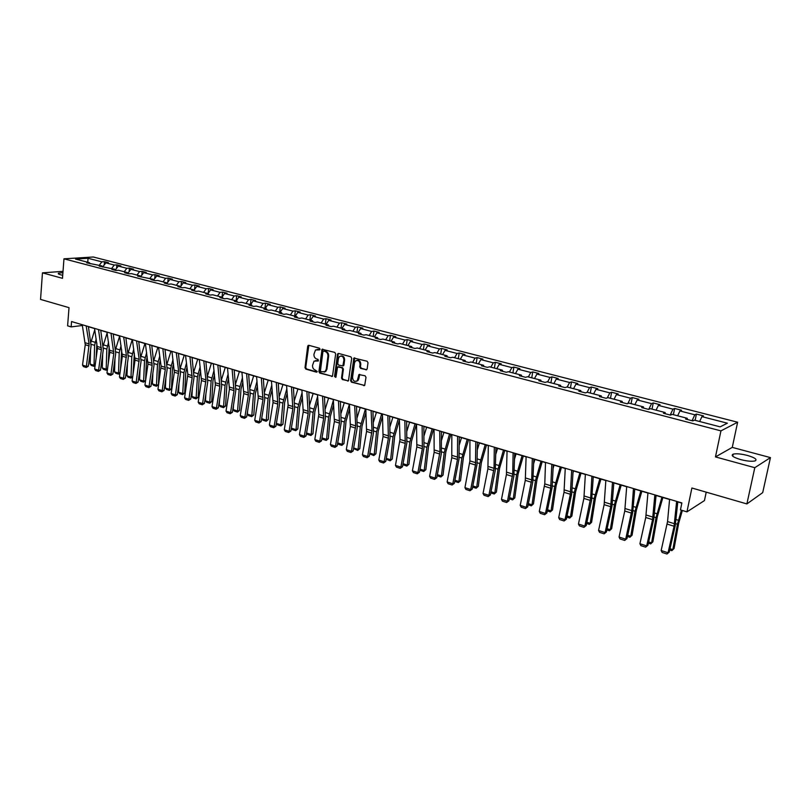<?xml version="1.0" encoding="UTF-8"?>
<svg xmlns="http://www.w3.org/2000/svg" width="811" height="811" viewBox="0 0 811 811"><rect width="100%" height="100%" fill="white"/><g stroke="black" fill="none" stroke-linecap="round" stroke-linejoin="round"><path stroke-width="1.22" d="M320.061 349.247L319.463 348.213L308.829 345.304L307.683 346.226L305.007 367.657L305.848 369.117L316.412 372.148L317.223 371.509L315.256 370.08C313.34 369.299 312.438 367.728 312.539 365.366L314.029 361.148L318.368 360.936L318.044 359.364L316.665 358.979C314.749 358.209 313.847 356.637 313.948 354.265L315.499 349.977L319.25 349.896L320.061 349.247M747.478 455.447C741.142 453.866 736.388 453.42 733.195 454.13C730.64 455.458 733.124 457.282 740.646 459.584C747.002 461.185 751.787 461.631 755.011 460.942C757.575 459.563 755.061 457.739 747.478 455.447M62.913 272.648L58.544 273.185C57.814 273.652 58.504 274.189 60.622 274.787L62.721 275.264M63.015 271.34L42.456 272.851L40.55 299.411L69.016 307.653L67.607 325.829L71.135 326.894L82.387 325.495M770.45 457.607L732.272 447.388L715.464 456.917L754.798 467.683L770.45 457.607L762.705 492.622L746.88 503.925L691.884 487.999L686.958 511.863L704.455 500.58L706.219 492.145M754.798 467.683L746.88 503.925M365.933 369.877L367.16 368.944L368.012 362.75L367.119 361.24L353.89 358.056L350.595 380.663L351.467 382.163L364.686 385.428L366.004 377.328L365.122 375.807L358.938 374.56L357.266 380.744C354.529 382.093 352.957 380.967 352.542 377.348L354.488 362.943L355.431 361.017C358.158 359.77 359.699 360.925 360.074 364.484L359.749 366.896L360.631 368.407L366.714 369.745M686.958 511.863L680.449 509.906L681.879 502.932L71.55 321.551L71.135 326.894M715.464 456.917L720.938 430.874L63.968 258.821L93.285 256.996L737.625 422.227L720.938 430.874M42.456 272.851L62.488 278.325L63.968 258.821M335.673 353.9L334.811 352.41L322.068 349.277L318.895 371.62L319.747 373.101L332.48 376.304L335.673 353.9M338.653 353.454L350.839 356.789L351.71 358.29L348.456 380.835L342.384 379.568L341.522 378.068L342.688 369.258L341.816 367.758L337.558 366.988L335.997 376.872L335.754 377.368L334.568 376.466L337.467 354.387L338.653 353.454L337.467 354.387M720.168 426.85L694.409 420.149L692.787 420.909L685.599 419.034L687.231 418.283L672.167 414.36L670.494 415.1L663.428 413.255L665.132 412.525L650.351 408.683L648.618 409.393L641.694 407.588L643.437 406.879L628.93 403.108L627.146 403.797L620.354 402.023L622.149 401.344L607.915 397.633L606.081 398.302L599.41 396.559L601.255 395.9L587.276 392.26L585.39 392.899L578.841 391.196L580.747 390.567L567.021 386.989L565.085 387.607L558.657 385.935L560.604 385.326L547.121 381.809L545.144 382.407L538.828 380.764L540.815 380.177L527.576 376.73L525.558 377.297L519.354 375.686L521.382 375.118L508.375 371.732L506.317 372.279L500.225 370.698L502.293 370.151L489.509 366.815L487.421 367.353L481.43 365.791L483.538 365.264L470.978 361.99L468.839 362.507L462.959 360.976L465.098 360.469L452.761 357.256L450.592 357.752L444.803 356.242L446.983 355.755L434.848 352.592L432.648 353.069L426.961 351.589L429.171 351.112L417.249 348.01L415.009 348.466L409.423 347.017L411.664 346.561L399.935 343.509L397.674 343.945L392.179 342.516L394.45 342.08L382.914 339.079L380.623 339.505L375.219 338.096L377.52 337.67L366.177 334.72L363.845 335.125L358.533 333.747L360.865 333.331L349.703 330.432L347.351 330.827L342.12 329.459L344.482 329.073L333.503 326.215L331.131 326.6L325.981 325.252L328.364 324.876L317.557 322.068L315.165 322.433L310.096 321.115L312.509 320.75L301.874 317.983L299.452 318.338L294.474 317.04L296.897 316.685L286.435 313.958L283.992 314.303L279.085 313.026L281.539 312.691L271.239 310.005L268.776 310.339L263.95 309.072L266.424 308.758L256.286 306.112L253.792 306.426L249.038 305.189L251.542 304.875L241.556 302.28L239.042 302.584L234.369 301.357L236.883 301.063L227.05 298.509L224.525 298.793L219.923 297.596L222.447 297.313L212.776 294.788L210.221 295.062L205.69 293.886L208.245 293.612L198.705 291.129L196.14 291.392L191.68 290.226L194.245 289.963L184.847 287.52L182.272 287.773L177.873 286.628L180.458 286.374L171.202 283.972L168.607 284.215L164.268 283.08L166.873 282.846L157.76 280.474L155.144 280.707L150.876 279.592L153.492 279.359L137.677 276.145L140.303 275.933L131.453 273.621L128.817 273.834L124.661 272.749L127.307 272.547L118.578 270.276L115.932 270.479L111.847 269.414L114.503 269.211L99.206 266.12L101.872 265.927L86.747 262.865L89.423 262.683L75.524 259.064L88.024 258.273L101.882 261.852L104.487 261.669L108.431 262.693L105.835 262.865L114.27 265.045L116.865 264.862L120.869 265.896L118.274 266.079L126.84 268.289L129.415 268.096L133.48 269.14L130.906 269.333L139.583 271.573L142.158 271.371L146.274 272.435L143.709 272.638L152.519 274.909L155.073 274.696L159.25 275.77L156.705 275.993L165.637 278.295L168.181 278.072L172.419 279.166L169.884 279.389L178.957 281.731L181.482 281.498L185.78 282.603L183.266 282.846L192.46 285.219L194.975 284.975L199.344 286.101L196.84 286.344L206.176 288.757L208.67 288.503L213.1 289.639L210.617 289.892L220.095 292.345L222.569 292.082L227.07 293.237L224.596 293.501L234.227 295.985L236.68 295.711L241.252 296.887L238.799 297.171L248.561 299.685L251.004 299.401L255.647 300.587L253.204 300.881L263.129 303.446L265.552 303.142L270.256 304.358L267.843 304.662L277.92 307.257L280.312 306.943L285.097 308.18L282.704 308.494L292.933 311.13L295.316 310.806L300.171 312.053L297.799 312.387L308.19 315.063L310.552 314.729L315.479 315.996L313.127 316.341L323.69 319.068L326.022 318.713L331.03 320L328.708 320.355L339.434 323.123L341.735 322.758L346.834 324.065L344.533 324.441L355.431 327.249L357.712 326.874L362.882 328.202L360.611 328.587L371.681 331.446L373.942 331.05L379.203 332.398L376.953 332.804L388.205 335.703L390.436 335.298L395.778 336.677L393.558 337.082L405.003 340.042L407.203 339.616L412.637 341.015L410.447 341.441L422.075 344.442L424.244 344.006L429.769 345.425L427.61 345.871L439.43 348.923L441.569 348.466L447.185 349.906L445.057 350.372L457.09 353.474L459.198 352.998L464.906 354.468L462.807 354.954L475.043 358.107L477.111 357.61L482.92 359.111L480.862 359.608L493.301 362.821L495.339 362.304L501.249 363.825L499.221 364.342L511.883 367.606L513.88 367.079L519.892 368.63L517.905 369.167L530.789 372.482L532.746 371.935L538.869 373.516L536.923 374.064L550.03 377.45L551.946 376.882L558.171 378.484L556.265 379.061L569.606 382.498L571.491 381.91L577.827 383.542L575.962 384.14L589.546 387.638L591.381 387.029L597.829 388.692L596.004 389.31L609.842 392.879L611.626 392.24L618.195 393.933L616.421 394.572L630.502 398.211L632.245 397.552L638.936 399.276L637.213 399.935L651.547 403.635L653.24 402.955L660.053 404.709L658.38 405.399L672.988 409.17L674.63 408.47L681.564 410.254L679.953 410.964L694.834 414.796L696.416 414.076L703.482 415.901L701.92 416.631L727.366 423.19L720.168 426.85M692.057 420.716L694.834 414.796M677.651 415.79L679.953 410.964M687.444 419.52L687.231 418.283M670.18 415.019L672.988 409.17M656.058 410.163L658.38 405.399M665.365 413.762L665.132 412.525M648.759 409.332L651.547 403.635M634.861 404.648L637.213 399.935M643.701 408.105L643.437 406.879M627.846 403.523L630.502 398.211M614.059 399.235L616.421 394.572M622.432 402.56L622.149 401.344M607.297 397.856L609.842 392.879M593.622 393.913L596.004 389.31M601.569 397.116L601.255 395.9M587.113 392.321L589.546 387.638M573.559 388.692L575.962 384.14M581.071 391.774L580.747 390.567M567.203 387.04L569.606 382.498M553.852 383.562L556.265 379.061M560.948 386.533L560.604 385.326M547.607 381.94L550.03 377.45M534.49 378.524L536.923 374.064M541.19 381.373L540.815 380.177M528.356 376.933L530.789 372.482M515.461 373.577L517.905 369.167M521.777 376.314L521.382 375.118M509.43 372.006L511.883 367.606M496.768 368.711L499.221 364.342M502.708 371.337L502.293 370.151M490.837 367.16L493.301 362.821M478.389 363.926L480.862 359.608M483.964 366.45L483.538 365.264M472.56 362.405L475.043 358.107M460.324 359.222L462.807 354.954M465.555 361.655L465.098 360.469M454.596 357.732L457.09 353.474M442.563 354.6L445.057 350.372M447.449 356.931L446.983 355.755M436.936 353.13L439.43 348.923M425.096 350.058L427.61 345.871M429.658 352.288L429.171 351.112M419.561 348.608L422.075 344.442M407.923 345.587L410.447 341.441M412.16 347.726L411.664 346.561M402.479 344.168L405.003 340.042M391.034 341.188L393.558 337.082M394.967 343.246L394.45 342.08M385.671 339.789L388.205 335.703M374.408 336.859L376.953 332.804M378.048 338.836L377.52 337.67M369.147 335.49L371.681 331.446M358.067 332.601L360.611 328.587M361.402 334.487L360.865 333.331M337.863 353.626L337.771 354.326M352.876 331.253L355.431 327.249M341.978 328.414L344.533 324.441M345.04 330.219L344.482 329.073M322.129 349.227L322.038 349.987M336.879 327.086L339.434 323.123M326.144 324.299L328.708 320.355M328.931 326.022L328.364 324.876M321.126 322.991L323.69 319.068M310.562 320.244L313.127 316.341M313.087 321.896L312.509 320.75M305.625 318.956L308.19 315.063M295.224 316.249L297.799 312.387M297.495 317.821L296.897 316.685M290.358 314.982L292.933 311.13M280.13 312.316L282.704 308.494M282.147 313.827L281.539 312.691M275.334 311.069L277.92 307.257M265.258 308.454L267.843 304.662M267.042 309.883L266.424 308.758M260.544 307.227L263.129 303.446M250.619 304.642L253.204 300.881M252.17 306L251.542 304.875M245.976 303.436L248.561 299.685M236.204 300.891L238.799 297.171M237.522 302.189L236.883 301.063M231.632 299.695L234.227 295.985M222.569 292.082L222.032 297.161L224.596 293.501M223.096 298.428L222.447 297.313M217.5 296.015L220.095 292.345M208.011 293.552L210.617 289.892M208.903 294.717L208.245 293.612M203.581 292.396L206.176 288.757M194.914 291.068L194.245 289.963L196.84 286.344M189.865 288.828L192.46 285.219M180.569 286.557L183.266 282.846M181.137 287.479L180.458 286.374M176.352 285.31L178.957 281.731M167.096 283.201L169.884 279.389M167.563 283.941L166.873 282.846M163.031 281.843L165.637 278.295M153.826 279.886L156.705 275.993M154.181 280.454L153.492 279.359M149.913 278.426L152.519 274.909M140.749 276.612L143.709 272.638M141.002 277.017L140.303 275.933M136.978 275.061L139.583 271.573M127.854 273.378L130.906 269.333M128.016 273.631L127.307 272.547M124.225 271.746L126.84 268.289M115.152 270.195L118.274 266.079M115.213 270.286L114.503 269.211M111.654 268.471L114.27 265.045M102.652 267.012L105.835 262.865M102.602 267.001L101.872 265.927M99.266 265.248L101.882 261.852M88.024 258.273L87.75 262.247M732.272 447.388L737.625 422.227M88.429 326.732L94.552 328.546M100.736 330.391L107.001 332.246M113.226 334.102L119.622 335.997M125.898 337.863L132.426 339.809M138.742 341.684L145.412 343.671M151.779 345.557L158.601 347.584M165.008 349.49L171.973 351.568M178.44 353.484L185.557 355.603M192.065 357.529L199.334 359.699M205.893 361.645L213.323 363.855M219.933 365.822L227.526 368.082M234.176 370.059L241.952 372.361M248.653 374.358L256.59 376.72M263.352 378.727L271.462 381.14M278.274 383.167L286.577 385.63M293.43 387.668L301.915 390.192M308.839 392.25L317.517 394.825M324.481 396.903L333.351 399.539M340.377 401.627L349.46 404.324M356.536 406.433L365.822 409.19M372.959 411.309L382.457 414.137M389.655 416.276L399.367 419.165M406.625 421.325L416.56 424.275M423.879 426.454L434.047 429.475M441.427 431.665L451.828 434.757M459.269 436.977L469.924 440.14M477.426 442.37L488.323 445.614M495.896 447.865L507.057 451.18M514.691 453.45L526.116 456.846M533.82 459.138L545.509 462.605M553.284 464.916L565.257 468.484M573.103 470.816L585.37 474.455M593.277 476.807L605.837 480.548M613.826 482.92L626.7 486.742M634.749 489.134L647.938 493.058M656.069 495.48L669.582 499.495M677.793 501.928L681.838 503.134M90.163 263.757L89.423 262.683M699.65 421.507L701.92 416.631M104.203 264.984L104.487 261.669M116.561 268.34L116.865 264.862M129.091 271.736L129.415 268.096M141.803 275.193L142.158 271.371M154.698 278.7L155.073 274.696M167.776 282.269L168.181 278.072M181.046 285.898L181.482 281.498M194.508 289.588L194.975 284.975M208.163 293.339L208.67 288.503M236.113 300.861L236.68 295.711M250.417 304.591L251.004 299.401M264.944 308.373L265.552 303.142M279.694 312.205L280.312 306.943M294.667 316.108L295.316 310.806M309.883 320.061L310.552 314.729M325.333 324.086L326.022 318.713M341.025 328.171L341.735 322.758M356.982 332.328L357.712 326.874M373.182 336.545L373.942 331.05M389.655 340.833L390.436 335.298M406.392 345.182L407.203 339.616M423.413 349.612L424.244 344.006M440.718 354.123L441.569 348.466M458.306 358.695L459.198 352.998M476.199 363.358L477.111 357.61M494.406 368.093L495.339 362.304M512.917 372.908L513.88 367.079M531.752 377.814L532.746 371.935M550.912 382.802L551.946 376.882M570.427 387.881L571.491 381.91M590.276 393.051L591.381 387.029M610.49 398.313L611.626 392.24M631.08 403.665L632.245 397.552M652.034 409.119L653.24 402.955M673.383 414.674L674.63 408.47M695.139 420.341L696.416 414.076M319.838 349.723L317.02 349.419M315.56 360.56L318.429 360.865M308.109 345.435L308.839 345.304L305.727 367.505L306.568 368.975L317.03 371.965M322.808 349.125L319.615 371.468L320.467 372.948L332.419 376.355M323.711 351.122L322.9 351.771L320.467 370.708L321.065 371.742L325.069 371.59L326.245 369.248L327.928 356.272C328.029 353.88 327.117 352.288 325.181 351.518L323.913 351.082M324.197 372.107L325.789 371.438L326.965 369.096L326.245 369.248M324.43 350.981L325.9 351.386C327.826 352.156 328.749 353.738 328.637 356.13L326.965 369.096M338.339 366.785L342.526 367.616L343.398 369.106L342.232 377.916L343.094 379.406L348.365 380.917M338.177 354.245L335.278 376.304L335.805 377.318M343.905 360.084C343.57 356.627 342.07 355.461 339.414 356.566L338.4 358.563L337.741 363.612L338.603 365.112L342.871 365.873L343.905 360.084L344.614 359.942C344.503 357.033 343.256 355.725 340.863 355.999M342.8 365.933L343.58 365.72L343.945 365.001L343.235 365.143M344.614 359.942L343.945 365.001M356.952 360.358C359.395 360.074 360.672 361.392 360.773 364.332L360.449 366.744L361.331 368.255L366.633 369.725M356.424 381.312L357.965 380.582L358.817 378.767L358.117 378.93M359.749 374.307L358.817 378.767M354.691 357.844L351.295 380.501L352.167 382.001L364.565 385.539M95.1 365.741L93.985 366.308L91.288 365.447L90.163 364.078L90.579 349.541M90.954 342.272L94.765 329.834M90.163 364.078L94.025 365.305L94.613 345.344L96.205 338.856M93.985 366.308L94.025 365.305L95.201 365.001M96.864 343.002L96.174 357.823M86.169 325.89L89.129 343.965L86.392 366.349L88.328 366.227L91.075 345.851L88.399 326.559M82.256 324.724L85.256 344.746L82.519 365.112L86.392 366.349L86.209 367.495L83.503 366.623L82.519 365.112M88.328 366.227L86.209 367.495M107.447 369.38L106.129 370.181L103.392 369.309L102.267 367.93L102.703 354.072M103.169 345.79L107.113 332.966M102.267 367.93L106.18 369.177L106.839 349.095L108.542 342.222M106.129 370.181L106.18 369.177L107.528 368.823M109.191 346.388L108.289 363.287M119.977 373.07L118.436 374.104L115.659 373.222L114.533 371.833L114.99 358.695M115.557 349.369L119.643 336.129M114.533 371.833L118.507 373.101L119.227 352.897L121.062 345.628M118.436 374.104L118.507 373.101L120.028 372.685M121.691 349.805L120.565 368.893M98.496 329.55L101.385 349.713L98.577 370.252L100.503 370.12L103.311 349.622L100.716 330.209M94.532 328.374L97.442 348.497L94.654 368.995L98.577 370.252L98.384 371.397L95.637 370.515L94.654 368.995M100.503 370.12L98.384 371.397M110.995 333.27L113.804 353.545L110.935 374.216L112.861 374.074L115.72 353.434L113.205 333.929M106.971 332.074L109.799 352.309L106.961 372.938L110.935 374.216L110.722 375.371L107.944 374.469L106.961 372.938M112.861 374.074L110.722 375.371M132.69 376.801L130.916 378.088L128.108 377.186L126.972 375.797L127.449 363.409M128.118 352.998L132.223 339.748M126.972 375.797L130.997 377.085L131.798 356.759L133.764 349.054M130.916 378.088L130.997 377.085L132.72 376.608M134.373 353.261L132.994 374.641M123.677 337.041L126.404 355.411L123.475 378.23L125.381 378.078L128.3 357.306L125.867 337.69M119.592 335.825L122.339 356.171L119.44 376.943L123.475 378.23L123.242 379.386L120.423 378.484L119.44 376.943M125.381 378.078L123.242 379.386M139.593 379.822L143.679 381.119L145.585 380.582L143.577 382.123L140.729 381.221L139.593 379.822L140.07 368.224M140.871 356.678L144.946 343.529M143.577 382.123L144.54 360.672L146.649 352.521M147.237 356.749L146.456 360.165L145.585 380.552M136.542 340.863L139.188 359.344L136.187 382.305L138.083 382.143L141.073 361.24L138.722 341.512M132.396 339.627L135.052 360.094L132.092 380.998L136.187 382.305L135.944 383.461L133.075 382.549L132.092 380.998M138.083 382.143L135.944 383.461M152.397 383.897L156.533 385.215L158.439 384.657L156.422 386.229L153.522 385.296L152.397 383.897L152.874 373.151M153.806 360.408L157.851 347.361M156.422 386.229L157.476 364.636L159.726 356.019M160.294 360.277L159.382 364.119L158.439 384.657M149.599 344.746L152.133 365.355L149.082 386.441L150.978 386.269L154.019 365.224L151.758 345.385M145.392 343.489L147.957 364.068L144.936 385.113L149.082 386.441L148.829 387.607L145.919 386.665L144.936 385.113M150.978 386.269L148.829 387.607M165.383 388.033L169.58 389.371L171.476 388.804L169.448 390.385L166.508 389.442L165.383 388.033L165.849 378.179M166.934 364.19L170.939 351.254M169.448 390.385L170.594 368.66L172.996 359.547M173.554 363.825L172.49 368.133L171.476 388.804M162.839 348.679L165.282 369.41L162.17 390.638L164.055 390.456L167.157 369.269L164.988 349.318M158.581 347.412L161.075 366.065L157.963 389.28L162.17 390.638L161.896 391.804L158.946 390.851L157.963 389.28M164.055 390.456L161.896 391.804M178.552 392.22L182.82 393.578L184.695 393.011L182.668 394.602L179.687 393.649L178.552 392.22L179.008 383.329M180.265 368.032L184.229 355.208M182.668 394.602L183.904 372.746L186.479 363.115M187.006 367.413L185.79 372.208L184.695 393.011M176.281 352.673L178.663 371.458L175.45 394.886L177.315 394.704L180.488 373.374L178.41 353.302M171.952 351.386L174.324 372.198L171.172 393.517L175.45 394.886L175.156 396.062L172.165 395.099L171.172 393.517M177.315 394.704L175.156 396.062M191.923 396.478L196.242 397.856L198.117 397.268L196.08 398.88L193.048 397.907L191.923 396.478L192.349 388.591M193.778 371.914L197.702 359.212M196.08 398.88L197.408 376.892L200.155 366.704M200.662 371.032L199.283 376.345L198.117 397.268M189.926 356.728L192.166 377.693L188.922 399.205L190.778 399.012L194.022 377.541L192.035 357.357M185.537 355.421L187.848 374.287L184.584 397.816L188.922 399.205L188.608 400.381L185.577 399.407L184.584 397.816M190.778 399.012L188.608 400.381M205.487 400.796L209.877 402.195L211.732 401.597L209.684 403.219L206.612 402.236L205.487 400.796L205.882 393.984M207.504 375.838L211.387 363.277M209.684 403.219L211.124 381.099L214.043 370.323M214.53 374.672L212.979 380.541L211.732 401.597M219.244 405.186L223.704 406.605L225.549 405.987L223.501 407.629L220.379 406.635L219.244 405.186L219.599 399.509M221.444 379.812L225.265 367.403M223.501 407.629L225.032 385.367L228.144 373.972M228.611 378.352L226.887 384.799L225.549 405.987M233.213 409.636L237.735 411.076L239.569 410.447L237.511 412.1L234.349 411.086L233.213 409.636L233.507 405.176M235.585 383.836L239.357 371.59M237.511 412.1L239.154 389.706L242.469 377.652M242.905 382.052L240.999 389.118L239.569 410.447M247.396 414.147L251.988 415.607L253.802 414.968L251.745 416.641L248.531 415.607L247.396 414.147L247.619 410.984M249.95 387.901L253.661 375.848M251.745 416.641L253.488 394.105L257.026 381.352M257.432 385.783L255.323 393.507L253.802 414.968M261.791 418.729L266.454 420.22L268.259 419.561L266.19 421.244L262.926 420.21L261.791 418.729L261.923 416.955M264.548 392.027L268.188 380.166M266.19 421.244L268.046 398.576L271.807 385.083M272.192 389.544L269.86 397.958L268.259 419.561M276.409 423.383L281.143 424.893L282.938 424.224L280.859 425.927L277.544 424.873L276.429 423.078M279.359 396.184L282.938 384.546M280.859 425.927L282.826 403.108L286.83 388.834M287.185 393.315L284.631 402.479L282.938 424.224M294.413 400.401L297.911 389.006M291.352 428.147L296.056 429.648L297.84 407.72L302.097 392.605M295.751 430.671L296.056 429.648L297.83 428.968L295.751 430.671L292.386 429.607L291.342 428.228M302.432 397.106L299.624 407.071L297.83 428.968M309.711 404.659L313.117 393.528M306.558 432.993L311.201 434.463L313.087 412.393L317.618 396.386M310.877 435.497L311.201 434.463L312.965 433.773L310.877 435.497L307.46 434.412L306.528 433.186M317.922 400.928L314.85 411.745L312.965 433.773M322.778 349.146L322.099 349.277M325.252 408.967L328.567 398.12M322.008 437.91L326.59 439.369L328.577 417.148L333.392 400.188M326.235 440.403L326.59 439.369L328.333 438.66L326.235 440.403L322.768 439.298L321.957 438.214M333.666 404.75L330.32 416.479L328.333 438.66M341.046 413.316L344.259 402.783M337.7 442.907L342.212 444.347L344.3 421.973L349.348 404.294M341.836 445.381L342.212 444.347L343.945 443.617L341.836 445.381L338.319 444.256L337.619 443.333M349.683 408.582L346.033 421.294L343.945 443.617M203.774 360.844L205.964 379.842L202.598 403.584L204.443 403.381L207.748 381.768L205.872 361.463M199.313 359.516L201.483 380.562L198.198 402.175L202.598 403.584L202.274 404.77L199.192 403.777L198.198 402.175M204.443 403.381L202.274 404.77M217.835 365.021L219.852 386.229L216.476 408.034L218.311 407.821L221.687 386.056L219.913 365.639M213.303 363.673L215.361 384.84L212.006 406.605L216.476 408.034L216.131 409.22L212.999 408.217L212.006 406.605M218.311 407.821L216.131 409.22M232.108 369.258L234.014 390.598L230.567 412.556L232.382 412.323L235.829 390.405L234.166 369.877M227.506 367.9L229.452 389.189L226.026 411.096L230.567 412.556L230.202 413.732L227.029 412.718L226.026 411.096M232.382 412.323L230.202 413.732M246.605 373.567L248.389 395.028L244.871 417.138L246.676 416.895L250.194 394.825L248.632 374.175M241.931 372.178L243.766 393.599L240.269 415.658L244.871 417.138L244.486 418.324L241.262 417.29L240.269 415.658M246.676 416.895L244.486 418.324M261.314 377.946L262.987 399.529L259.398 421.791L261.183 421.538L264.771 399.316L263.332 378.544M256.58 376.537L258.293 398.079L254.715 420.291L259.398 421.791L258.983 422.977L255.718 421.933L254.715 420.291M261.183 421.538L258.983 422.977M276.267 382.386L277.818 404.091L274.138 426.515L275.912 426.251L279.582 403.878L278.254 382.974M271.452 380.957L273.043 402.621L269.394 424.994L274.138 426.515L273.712 427.711L270.387 426.647L269.394 424.994M275.912 426.251L273.712 427.711M291.453 386.898L292.872 408.734L289.121 431.31L290.875 431.046L294.626 408.511L293.42 387.486M286.557 385.448L288.128 405.074L284.296 429.769L289.121 431.31L288.665 432.516L285.29 431.432L284.296 429.769M290.875 431.046L288.665 432.516M306.872 391.48L308.17 413.448L304.328 436.186L306.071 435.902L309.903 413.204L308.819 392.058M301.905 390.01L303.243 411.927L299.431 434.615L304.328 436.186L303.861 437.393L300.435 436.288L299.431 434.615M306.071 435.902L303.861 437.393M322.545 396.143L323.701 418.233L319.787 441.143L321.501 440.849L325.414 417.989L324.471 396.711M317.496 394.643L318.824 414.502L314.81 439.542L319.787 441.143L319.291 442.35L315.803 441.225L314.81 439.542M321.501 440.849L319.291 442.35M338.471 400.877L339.485 423.099L335.48 446.172L337.183 445.868L341.188 422.835L340.367 401.435M333.341 399.347L334.396 421.538L330.422 444.55L335.48 446.172L334.963 447.378L331.425 446.243L330.422 444.55M337.183 445.868L334.963 447.378M357.104 417.706L360.206 407.517M353.637 447.986L358.097 449.395L360.287 426.88L365.376 409.058M357.692 450.44L358.097 449.395L359.8 448.655L357.692 450.44L353.545 448.534M365.964 412.424L362.01 426.18L359.8 448.655M354.66 405.682L355.684 425.826L351.437 451.281L353.12 450.967L357.205 427.772L356.526 406.24M349.45 404.131L350.362 426.454L346.297 449.639L351.437 451.281L350.889 452.497L347.301 451.342L346.297 449.639M353.12 450.967L350.889 452.497M373.425 422.146L376.405 412.343M369.836 453.136L374.226 454.535L376.537 431.868L381.657 413.894M373.8 455.579L374.226 454.535L375.919 453.785L373.8 455.579L369.725 453.815M382.539 416.256L378.23 431.148L375.919 453.785M371.114 410.569L371.996 430.834L367.647 456.481L369.309 456.147L373.486 432.78L372.948 411.116M365.812 408.997L366.572 431.452L362.426 454.809L367.647 456.481L367.079 457.698L363.429 456.522L362.426 454.809M369.309 456.147L367.079 457.698M390.02 426.627L392.879 417.229M386.31 458.387L390.618 459.756L393.041 436.936L398.211 418.821M390.162 460.8L392.291 458.985L390.162 460.8L386.158 459.198M399.397 420.088L394.714 436.206L392.291 458.985M387.84 415.546L388.398 438.173L384.12 461.763L385.762 461.408L390.03 437.879L389.645 416.084M382.447 413.945L383.056 436.531L378.808 460.06L384.12 461.763L383.532 462.98L379.812 461.783L378.808 460.06M385.762 461.408L383.532 462.98M406.899 431.138L409.616 422.207M403.047 463.71L407.284 465.068L409.819 442.086L415.039 423.818M406.798 466.102L408.937 464.277L406.798 466.102L402.864 464.662M416.448 424.244L411.481 441.336L408.937 464.277M404.841 420.595L405.236 443.364L400.867 467.126L402.479 466.761L406.848 443.049L406.615 421.122M399.357 418.963L399.995 439.43L395.474 465.392L400.867 467.126L400.249 468.352L396.478 467.136L395.474 465.392M402.479 466.761L400.249 468.352M424.062 435.689L426.627 427.265M420.057 469.133L424.214 470.461L426.88 447.317L432.141 428.907M423.707 471.495L425.846 469.65L423.707 471.495L419.855 470.228M433.53 429.313L428.512 446.557L425.846 469.65M422.125 425.734L422.359 448.645L417.888 472.58L419.48 472.205L423.94 448.311L423.869 426.251M416.56 424.082L416.834 446.942L412.404 470.826L417.888 472.58L417.249 473.806L413.407 472.57L412.404 470.826M419.48 472.205L417.249 473.806M441.529 440.282L443.921 432.405M437.352 474.638L441.437 475.935L444.225 452.639L449.527 434.078M440.9 476.98L443.039 475.114L440.9 476.98L437.139 475.783M450.886 434.483L445.837 451.859L443.039 475.114M439.714 430.955L439.988 451.707L435.203 478.125L436.764 477.73L441.326 453.663L441.427 431.472M434.047 429.272L434.159 452.274L429.617 476.341L435.203 478.125L434.524 479.362L430.621 478.105L429.617 476.341M436.764 477.73L434.524 479.362M459.31 444.894L461.51 437.636M454.941 480.244L458.935 481.511L461.854 458.053L467.207 439.329M458.377 482.555L460.526 480.67L458.377 482.555L454.728 481.399M468.545 439.724L463.446 457.252L460.526 480.67M457.597 436.277L457.475 459.462L452.802 483.772L454.342 483.356L459.006 459.107L459.269 436.774M451.828 434.564L451.768 457.708L447.125 481.947L452.802 483.772L452.102 484.998L448.128 483.731L447.125 481.947M454.342 483.356L452.102 484.998M477.405 449.537L479.392 442.958M472.833 485.941L476.736 487.188L479.788 463.557L485.191 444.671M476.148 488.232L478.308 486.326L476.148 488.232L472.61 487.097M486.488 445.067L481.359 462.736L478.308 486.326M495.825 454.19L497.579 448.361M491.03 491.73L494.842 492.946L498.035 469.153L503.479 450.115M494.213 493.99L496.383 492.064L494.213 493.99L490.797 492.906M504.756 450.49L499.566 468.322L496.383 492.064M514.579 458.854L516.09 453.866M509.541 497.63L513.262 498.816L516.587 474.851L522.081 455.64M512.603 499.86L514.772 497.913L512.603 499.86L509.298 498.806M523.328 456.015L518.097 473.999L514.772 497.913M533.689 463.517L534.915 459.462M528.377 503.631L531.996 504.777L535.473 480.649L541.018 461.277M531.306 505.831L533.476 503.854L531.306 505.831L528.133 504.817M542.224 461.631L536.953 479.767L533.476 503.854M553.163 468.17L554.065 465.149M547.537 509.734L551.054 510.849L554.683 486.539L560.279 467.004M550.334 511.893L552.514 509.906L550.334 511.893L547.293 510.93M561.455 467.349L556.133 485.647L552.514 509.906M573.002 472.803L573.559 470.948M567.041 515.938L570.457 517.033L574.239 492.541L579.885 472.823M569.697 518.077L571.877 516.06L569.697 518.077L566.788 517.144M581.021 473.168L575.658 491.628L571.877 516.06M593.246 477.385L593.409 476.848M586.9 522.264L590.195 523.318L594.139 498.653L599.846 478.764M589.394 524.362L591.594 522.325L589.394 524.362L586.637 523.48M600.941 479.088L595.538 497.711L591.594 522.325M607.115 528.701L610.298 529.715L614.403 504.868L620.162 484.796M609.456 530.759L611.656 528.701L609.456 530.759L606.851 529.928M621.226 485.12L615.762 503.905L611.656 528.701M627.694 535.26L630.755 536.233L635.033 511.204L640.842 490.949M629.883 537.277L632.083 535.199L629.883 537.277L627.42 536.497M641.866 491.253L636.361 510.22L632.083 535.199M648.658 541.93L651.598 542.863L656.048 517.651L661.918 497.214M650.675 543.907L652.885 541.809L650.675 543.907L648.374 543.177M662.891 497.508L657.336 516.637L652.885 541.809M475.783 441.681L475.479 465.017L470.704 489.509L472.225 489.084L476.99 464.642L477.426 442.167M469.924 439.937L469.914 460.901L464.936 487.654L470.704 489.509L469.974 490.736L465.94 489.449L464.936 487.654M472.225 489.084L469.974 490.736M494.294 447.185L494.061 468.312L488.911 495.339L490.402 494.903L495.278 470.268L495.896 447.662M488.334 445.411L487.898 468.839L483.042 493.463L488.911 495.339L488.151 496.575L484.045 495.257L483.042 493.463M490.402 494.903L488.151 496.575M513.13 452.781L512.714 474.04L507.443 501.279L508.902 500.823L513.89 475.996L514.691 453.248M507.057 450.977L506.429 474.557L501.472 499.363L507.443 501.279L506.642 502.516L502.465 501.178L501.472 499.363M508.902 500.823L506.642 502.516M532.3 458.479L531.692 479.869L526.288 507.321L527.718 506.845L532.817 481.825L533.82 458.925M526.116 456.644L525.285 480.365L520.216 505.375L526.288 507.321L525.467 508.558L521.209 507.199L520.216 505.375M527.718 506.845L525.467 508.558M551.815 464.277L550.699 488.202L545.468 513.464L546.867 512.968L552.088 487.756L553.295 464.713M545.519 462.402L544.779 483.893L539.285 511.488L545.468 513.464L544.607 514.711L540.288 513.322L539.285 511.488M546.867 512.968L544.607 514.711M571.674 470.177L570.346 494.254L564.993 519.719L566.362 519.202L571.704 493.798L573.113 470.603M565.267 468.271L564.01 492.297L558.698 517.702L564.993 519.719L564.101 520.966L559.691 519.557L558.698 517.702M566.362 519.202L564.101 520.966M591.898 476.189L590.682 497.984L584.863 526.086L586.201 525.558L591.665 499.941L593.287 476.604M585.38 474.253L583.89 498.43L578.456 524.038L584.863 526.086L583.93 527.343L579.449 525.903L578.456 524.038M586.201 525.558L583.93 527.343M612.498 482.312L610.703 506.693L605.097 532.574L606.395 532.016L611.991 506.196L613.836 482.707M605.858 480.335L604.134 504.665L598.569 530.485L605.097 532.574L604.134 533.831L599.572 532.361L598.569 530.485M606.395 532.016L604.134 533.831M633.472 488.546L631.82 510.616L625.697 539.173L626.964 538.605L632.692 512.572L634.77 488.932M626.71 486.529L624.754 511.021L619.057 537.044L625.697 539.173L624.693 540.43L620.05 538.94L619.057 537.044M626.964 538.605L624.693 540.43M654.852 494.892L652.561 519.598L646.681 545.904L647.908 545.306L653.767 519.06L656.089 495.268M647.959 492.845L645.749 517.499L639.92 543.735L646.681 545.904L645.637 547.151L640.903 545.641L639.92 543.735M647.908 545.306L645.637 547.151M670.008 548.733L672.816 549.625L677.449 524.22L681.402 510.19M671.853 550.669L674.073 548.54L671.853 550.669L669.724 549.99M682.345 510.474L678.706 523.186L674.073 548.54M676.627 501.37L674.073 526.227L668.051 552.747L669.237 552.129L675.239 525.67L677.814 501.715M669.602 499.282L667.544 521.585L661.158 550.537L668.051 552.747L666.977 554.004L662.151 552.463L661.158 550.537M669.237 552.129L666.977 554.004M318.591 349.379L317.871 349.511M318.358 360.936L317.831 361.047M317.172 360.52L316.452 360.662M316.959 372.026L316.412 372.148M306.568 368.975L305.848 369.117M305.727 367.505L305.007 367.657M308.403 346.094L307.683 346.226M319.757 349.805L319.25 349.896M332.378 376.345L331.658 376.507M320.467 372.948L319.747 373.101M319.615 371.468L318.895 371.62M322.373 349.926L321.653 350.058M328.637 356.13L327.928 356.272M325.9 351.386L325.181 351.518M348.294 380.896L347.584 381.058M343.094 379.406L342.384 379.568M342.232 377.916L341.522 378.068M343.398 369.106L342.688 369.258M342.526 367.616L341.816 367.758M339.089 366.653L338.38 366.795M335.278 376.304L334.568 376.466M361.331 368.255L360.631 368.407M360.449 366.744L359.749 366.896M360.773 364.332L360.074 364.484M359.314 375.087L358.614 375.25M364.463 385.519L363.764 385.681M352.167 382.001L351.467 382.163M351.295 380.501L350.595 380.663M354.235 358.644L353.535 358.786M91.177 344.29L94.613 345.344M91.248 341.137L95.13 342.323M89.129 343.965L85.236 342.769M89.139 345.942L85.256 344.746M103.413 348.051L106.839 349.095M103.423 344.857L107.356 346.054M115.831 351.852L119.227 352.897M115.76 348.618L119.754 349.835M101.375 347.726L97.432 346.52M101.385 349.713L97.442 348.497M113.804 351.548L109.799 350.311M113.804 353.545L109.799 352.309M128.412 355.715L131.798 356.759M128.28 352.44L132.335 353.677M126.404 355.411L122.339 354.164M126.394 357.428L122.339 356.171M141.185 359.638L144.54 360.672M140.982 356.313L145.088 357.57M139.188 359.344L135.062 358.077M139.168 361.361L135.052 360.094M154.141 363.612L157.476 364.636M153.857 360.246L158.023 361.513M152.154 363.318L147.977 362.041M152.133 365.355L147.957 364.068M167.289 367.647L170.594 368.66M166.944 364.23L171.151 365.518M165.312 367.363L161.075 366.065M165.282 369.41L161.044 368.103M180.62 371.742L183.904 372.746M180.295 368.306L184.472 369.583M178.663 371.458L174.355 370.14M178.623 373.516L174.324 372.198M194.153 375.899L197.408 376.892M193.849 372.442L197.996 373.709M192.207 375.625L187.848 374.287M192.166 377.693L187.797 376.355M207.89 380.116L211.124 381.099M207.596 376.639L211.712 377.896M221.839 384.394L225.032 385.367M221.555 380.896L225.63 382.143M235.991 388.733L239.154 389.706M235.727 385.215L239.762 386.452M250.356 393.142L253.488 394.105M250.123 389.604L254.117 390.831M264.944 397.623L268.046 398.576M264.731 394.065L268.674 395.271M279.765 402.165L282.826 403.108M279.562 398.596L283.475 399.782M294.809 406.787L297.84 407.72M294.626 403.189L298.489 404.365M310.096 411.481L313.087 412.393M309.934 407.862L313.745 409.018M325.616 416.246L328.577 417.148M325.485 412.596L329.246 413.752M341.39 421.081L344.3 421.973M341.279 417.422L344.989 418.557M205.964 379.842L201.534 378.484M205.903 381.93L201.483 380.562M219.913 384.13L215.422 382.751M219.852 386.229L215.361 384.84M234.085 388.479L229.523 387.08M234.014 390.598L229.452 389.189M248.47 392.899L243.837 391.48M248.389 395.028L243.766 393.599M263.078 397.39L258.374 395.94M262.987 399.529L258.293 398.079M277.92 401.942L273.135 400.472M277.818 404.091L273.043 402.621M292.984 406.564L288.128 405.074M292.872 408.734L288.017 407.244M308.281 411.268L303.355 409.758M308.17 413.448L303.243 411.927M323.832 416.043L318.824 414.502M323.701 418.233L318.693 416.692M339.627 420.889L334.537 419.328M339.485 423.099L334.396 421.538M357.418 425.998L360.287 426.88M357.327 422.318L360.986 423.433M355.684 425.826L350.504 424.234M355.522 428.046L350.362 426.454M373.709 430.996L376.537 431.868M373.638 427.296L377.247 428.39M371.996 430.834L366.734 429.212M371.823 433.064L366.572 431.452M390.263 436.085L393.041 436.936M390.223 432.354L393.761 433.429M388.57 435.923L383.228 434.28M388.398 438.173L383.056 436.531M407.092 441.245L409.819 442.086M407.071 437.494L410.559 438.558M405.429 441.093L399.995 439.43M405.236 443.364L399.803 441.691M424.194 446.496L426.88 447.317M424.204 442.715L427.63 443.759M422.561 446.354L417.036 444.661M422.359 448.645L416.834 446.942M441.589 451.828L444.225 452.639M441.63 448.037L444.986 449.061M439.988 451.707L434.372 449.983M439.765 454.008L434.159 452.274M459.279 457.262L461.854 458.053M459.35 453.44L462.635 454.444M457.698 457.151L451.991 455.397M457.475 459.462L451.768 457.708M477.273 462.787L479.788 463.557M477.365 458.935L480.578 459.918M495.572 468.403L498.035 469.153M495.693 464.531L498.836 465.484M514.184 474.111L516.587 474.851M514.346 470.218L517.408 471.15M533.131 479.93L535.473 480.649M533.324 476.006L536.304 476.919M552.413 485.84L554.683 486.539M552.636 481.906L555.535 482.788M572.029 491.871L574.239 492.541M572.292 487.898L575.1 488.759M592.01 497.995L594.139 498.653M592.304 494L595.021 494.832M612.346 504.239L614.403 504.868M612.68 500.225L615.306 501.016M633.056 510.595L635.033 511.204M633.432 506.551L635.956 507.321M654.153 517.073L656.048 517.651M654.568 512.998L656.981 513.738M475.722 462.686L469.914 460.901M475.479 465.017L469.67 463.223M494.061 468.312L488.151 466.497M493.798 470.664L487.898 468.839M512.714 474.04L506.693 472.195M512.43 476.402L506.429 474.557M531.692 479.869L525.569 477.993M531.398 482.251L525.285 480.365M551.004 485.799L544.779 483.893M550.699 488.202L544.475 486.286M570.67 491.841L564.324 489.895M570.346 494.254L564.01 492.297M590.682 497.984L584.224 496.008M590.337 500.417L583.89 498.43M611.058 504.239L604.489 502.222M610.703 506.693L604.134 504.665M631.82 510.616L625.119 508.558M631.434 513.089L624.754 511.021M652.956 517.104L646.134 515.015M652.561 519.598L645.749 517.499M675.634 523.663L677.449 524.22M676.09 519.567L678.401 520.267M674.488 523.724L667.544 521.585M674.073 526.227L667.129 524.088M732.749 456.208L733.195 454.13M58.483 273.925L58.544 273.185M325.789 371.438L325.069 371.59M343.58 365.72L342.871 365.873M338.562 353.495L337.852 353.637M357.965 380.582L357.266 380.744M359.638 374.398L358.938 374.56M354.6 357.915L353.89 358.056"/></g></svg>
